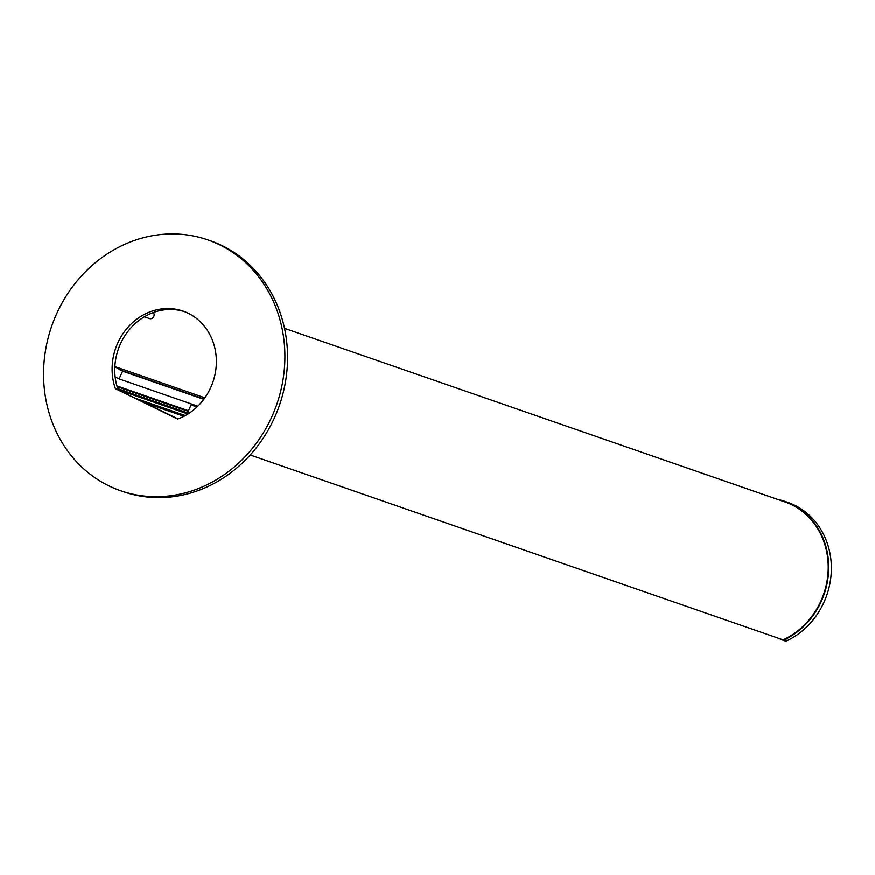 <?xml version="1.0" encoding="UTF-8"?>
<svg xmlns="http://www.w3.org/2000/svg" width="875" height="875" viewBox="0 0 875 875"><rect width="100%" height="100%" fill="white"/><g stroke="black" fill="none" stroke-linecap="round" stroke-linejoin="round"><path stroke-width="1.31" d="M284.517 328.366L785.006 501.987A74.364 66.719 109.1 0 1 820.673 601.573A74.364 66.719 109.1 0 1 783.048 639.866L250.206 455.011M189.252 413.197L187.677 412.42L191.22 404.709L196.93 407.05M193.791 405.967L196.875 407.116M191.22 404.709L197.214 406.788M114.844 366.745L122.609 371.186L119.066 378.908L197.794 406.219M119.066 378.908L115.15 376.994M122.609 371.186L203.777 399.35M120.039 369.939L203.995 399.066M114.855 366.603L204.881 397.83M178.052 418.939L115.391 388.697L177.614 419.092A57.367 51.472 -70.9 0 0 210.547 387.964A57.367 51.472 -70.9 0 0 183.039 311.139A57.367 51.472 -70.9 0 0 117.917 342.716A57.367 51.472 -70.9 0 0 115.391 388.697M118.048 389.616A57.367 51.472 109.1 0 1 120.575 343.634A57.367 51.472 109.1 0 1 184.352 311.62M271.436 417.703A132.781 119.142 -70.9 0 0 207.758 239.892A132.781 119.142 -70.9 0 0 57.028 312.966A132.781 119.142 -70.9 0 0 120.706 490.788A132.781 119.142 -70.9 0 0 271.436 417.703M120.706 490.788L123.375 491.706A132.781 119.142 -70.9 0 0 274.094 418.633A132.781 119.142 -70.9 0 0 210.416 240.811L207.758 239.892M777.459 499.373A74.889 67.2 109.1 0 1 785.181 501.495L787.839 502.414A74.889 67.2 109.1 0 1 823.758 602.7A74.889 67.2 109.1 0 1 787.314 640.587A4.244 3.817 109.1 0 1 784.175 640.62M785.181 501.495A74.889 67.2 109.1 0 1 821.1 601.781A74.889 67.2 109.1 0 1 784.656 639.669L787.314 640.587M784.558 640.784L781.9 639.855A4.244 3.817 -70.9 0 1 781.517 639.702L778.881 638.411M781.9 639.855A4.244 3.817 -70.9 0 0 784.656 639.669M144.375 316.827L149.548 318.62A3.719 3.336 -70.9 0 0 153.355 312.561M117.709 388.653L188.978 413.372M117.097 386.673L188.169 411.327M187.95 414.039L119.175 390.173M136.544 398.661L185.325 415.581M183.925 416.336L145.294 402.938M188.245 413.853L117.994 389.473L188.245 413.853M116.889 385.93L188.442 410.758L116.889 385.93M116.966 386.214L188.333 410.977M153.694 316.728L154.077 315.645"/></g></svg>
